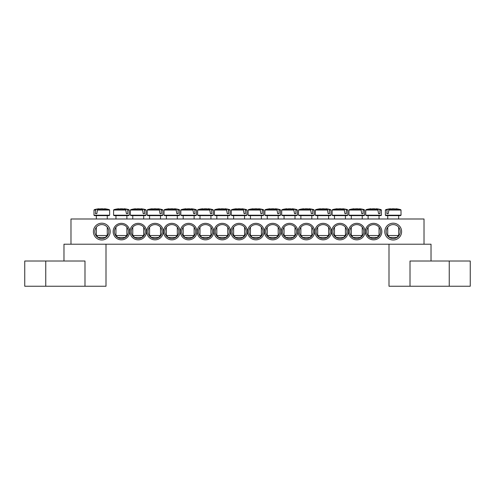 <?xml version="1.0" encoding="UTF-8"?>
<svg xmlns="http://www.w3.org/2000/svg" width="495" height="495" viewBox="0 0 495 495"><rect width="100%" height="100%" fill="white"/><g stroke="black" fill="none" stroke-linecap="round" stroke-linejoin="round"><path stroke-width="0.74" d="M366.578 231.598A7.004 7.004 0 0 1 377.085 225.534A7.004 7.004 0 0 1 377.085 237.668A7.004 7.004 0 0 1 366.578 231.598M365.322 231.598A8.267 8.267 0 0 0 377.716 238.757A8.267 8.267 0 0 0 377.716 224.439A8.267 8.267 0 0 0 365.322 231.598M424.017 218.994L70.983 218.994L70.983 244.208L424.017 244.208L424.017 218.994M348.511 231.598A8.267 8.267 0 0 0 360.904 238.757A8.267 8.267 0 0 0 360.904 224.439A8.267 8.267 0 0 0 348.511 231.598M314.888 231.598A8.267 8.267 0 0 0 327.282 238.757A8.267 8.267 0 0 0 327.282 224.439A8.267 8.267 0 0 0 314.888 231.598M281.265 231.598A8.267 8.267 0 0 0 293.659 238.757A8.267 8.267 0 0 0 293.659 224.439A8.267 8.267 0 0 0 281.265 231.598M247.642 231.598A8.267 8.267 0 0 0 260.036 238.757A8.267 8.267 0 0 0 260.036 224.439A8.267 8.267 0 0 0 247.642 231.598M146.489 231.598A8.267 8.267 0 0 0 134.096 224.439A8.267 8.267 0 0 0 134.096 238.757A8.267 8.267 0 0 0 146.489 231.598M180.112 231.598A8.267 8.267 0 0 0 167.718 224.439A8.267 8.267 0 0 0 167.718 238.757A8.267 8.267 0 0 0 180.112 231.598M213.735 231.598A8.267 8.267 0 0 0 201.341 224.439A8.267 8.267 0 0 0 201.341 238.757A8.267 8.267 0 0 0 213.735 231.598M247.358 231.598A8.267 8.267 0 0 0 234.964 224.439A8.267 8.267 0 0 0 234.964 238.757A8.267 8.267 0 0 0 247.358 231.598M110.206 231.598A8.403 8.403 0 0 0 97.602 224.322A8.403 8.403 0 0 0 97.602 238.881A8.403 8.403 0 0 0 110.206 231.598M401.606 231.598A8.403 8.403 0 0 0 388.996 224.322A8.403 8.403 0 0 0 388.996 238.881A8.403 8.403 0 0 0 401.606 231.598M230.546 231.598A8.267 8.267 0 0 0 218.153 224.439A8.267 8.267 0 0 0 218.153 238.757A8.267 8.267 0 0 0 230.546 231.598M196.923 231.598A8.267 8.267 0 0 0 184.53 224.439A8.267 8.267 0 0 0 184.53 238.757A8.267 8.267 0 0 0 196.923 231.598M163.301 231.598A8.267 8.267 0 0 0 150.907 224.439A8.267 8.267 0 0 0 150.907 238.757A8.267 8.267 0 0 0 163.301 231.598M129.678 231.598A8.267 8.267 0 0 0 117.284 224.439A8.267 8.267 0 0 0 117.284 238.757A8.267 8.267 0 0 0 129.678 231.598M264.454 231.598A8.267 8.267 0 0 0 276.847 238.757A8.267 8.267 0 0 0 276.847 224.439A8.267 8.267 0 0 0 264.454 231.598M298.077 231.598A8.267 8.267 0 0 0 310.47 238.757A8.267 8.267 0 0 0 310.47 224.439A8.267 8.267 0 0 0 298.077 231.598M331.7 231.598A8.267 8.267 0 0 0 344.093 238.757A8.267 8.267 0 0 0 344.093 224.439A8.267 8.267 0 0 0 331.7 231.598M349.767 231.598A7.004 7.004 0 0 1 360.273 225.534A7.004 7.004 0 0 1 360.273 237.668A7.004 7.004 0 0 1 349.767 231.598M332.956 231.598A7.004 7.004 0 0 1 343.462 225.534A7.004 7.004 0 0 1 343.462 237.668A7.004 7.004 0 0 1 332.956 231.598M316.144 231.598A7.004 7.004 0 0 1 326.65 225.534A7.004 7.004 0 0 1 326.65 237.668A7.004 7.004 0 0 1 316.144 231.598M299.333 231.598A7.004 7.004 0 0 1 309.839 225.534A7.004 7.004 0 0 1 309.839 237.668A7.004 7.004 0 0 1 299.333 231.598M282.521 231.598A7.004 7.004 0 0 1 293.028 225.534A7.004 7.004 0 0 1 293.028 237.668A7.004 7.004 0 0 1 282.521 231.598M265.71 231.598A7.004 7.004 0 0 1 276.222 225.534A7.004 7.004 0 0 1 276.222 237.668A7.004 7.004 0 0 1 265.71 231.598M248.898 231.598A7.004 7.004 0 0 1 259.411 225.534A7.004 7.004 0 0 1 259.411 237.668A7.004 7.004 0 0 1 248.898 231.598M128.422 231.598A7.004 7.004 0 0 1 117.915 237.668A7.004 7.004 0 0 1 117.915 225.534A7.004 7.004 0 0 1 128.422 231.598M145.233 231.598A7.004 7.004 0 0 1 134.727 237.668A7.004 7.004 0 0 1 134.727 225.534A7.004 7.004 0 0 1 145.233 231.598M162.044 231.598A7.004 7.004 0 0 1 151.538 237.668A7.004 7.004 0 0 1 151.538 225.534A7.004 7.004 0 0 1 162.044 231.598M178.856 231.598A7.004 7.004 0 0 1 168.35 237.668A7.004 7.004 0 0 1 168.35 225.534A7.004 7.004 0 0 1 178.856 231.598M195.667 231.598A7.004 7.004 0 0 1 185.161 237.668A7.004 7.004 0 0 1 185.161 225.534A7.004 7.004 0 0 1 195.667 231.598M212.479 231.598A7.004 7.004 0 0 1 201.972 237.668A7.004 7.004 0 0 1 201.972 225.534A7.004 7.004 0 0 1 212.479 231.598M229.29 231.598A7.004 7.004 0 0 1 218.778 237.668A7.004 7.004 0 0 1 218.778 225.534A7.004 7.004 0 0 1 229.29 231.598M246.102 231.598A7.004 7.004 0 0 1 235.589 237.668A7.004 7.004 0 0 1 235.589 225.534A7.004 7.004 0 0 1 246.102 231.598M400.201 231.598A7.004 7.004 0 0 1 389.695 237.668A7.004 7.004 0 0 1 389.695 225.534A7.004 7.004 0 0 1 400.201 231.598M108.807 231.598A7.004 7.004 0 0 1 98.301 237.668A7.004 7.004 0 0 1 98.301 225.534A7.004 7.004 0 0 1 108.807 231.598M96.339 218.994L96.339 215.628L94.508 215.628L109.092 215.628L109.636 215.195L93.963 215.195L94.508 215.628M97.255 210.035L109.612 210.035L109.216 209.626L97.571 209.626L96.81 213.667L95.448 213.667L95.714 209.626L93.994 210.035L95.448 210.035M109.216 209.626A28.017 28.017 0 0 0 104.581 208.76L104.482 208.76A27.998 19.726 97.1 0 1 106.778 209.243A27.825 19.602 97.1 0 0 104.872 209.243A27.998 19.726 -97.1 0 0 102.521 208.76L101.085 208.76A27.998 19.726 97.1 0 0 97.571 209.626M95.714 209.626A27.998 19.726 -97.1 0 1 99.118 208.76L99.025 208.76A28.017 28.017 0 0 0 94.39 209.626M96.81 213.667L95.448 213.667M99.179 209.119L99.118 208.76L99.179 209.119M107.267 235.521L96.339 235.521L98.301 237.482L105.305 237.482L107.267 235.521L107.267 227.217M104.482 208.76L104.426 209.119M397.064 215.628L385.908 215.628L400.492 215.628L398.661 215.628L398.661 218.994M388.655 210.035L401.006 210.035L400.61 209.626L388.965 209.626L388.204 213.667L386.849 213.667L387.109 209.626L385.388 210.035L386.849 210.035M387.109 209.626A27.998 19.726 -97.1 0 1 390.518 208.76L390.419 208.76A28.017 28.017 0 0 0 385.784 209.626M400.61 209.626A28.017 28.017 0 0 0 395.975 208.76L395.882 208.76A27.998 19.726 97.1 0 1 398.172 209.243A27.825 19.602 97.1 0 0 396.266 209.243A27.998 19.726 -97.1 0 0 393.915 208.76L392.479 208.76A27.998 19.726 97.1 0 0 388.965 209.626M397.064 235.521L387.733 235.521L389.695 237.482L396.699 237.482L398.661 235.521L397.064 235.521M390.574 209.119L390.518 208.76L390.574 209.119M395.882 208.76L395.821 209.119M388.204 213.667L386.849 213.667M231.802 215.628L246.386 215.628L246.931 215.195L231.258 215.195L231.802 215.628M245.446 210.035L246.906 210.035L245.186 209.626L245.446 213.667L244.091 213.667L243.323 209.626L231.679 209.626L231.283 210.035L243.639 210.035M243.323 209.626A27.998 19.726 -97.1 0 0 239.815 208.76L238.373 208.76A27.998 19.726 97.1 0 0 236.022 209.243A27.825 19.602 -97.1 0 0 234.116 209.243A27.998 19.726 -97.1 0 1 236.412 208.76L236.319 208.76A28.017 28.017 0 0 0 231.679 209.626M246.51 209.626A28.017 28.017 0 0 0 241.869 208.76L241.777 208.76A27.998 19.726 97.1 0 1 245.186 209.626M244.561 235.521L233.628 235.521L235.589 237.482L242.6 237.482L244.561 235.521L244.561 227.217M241.715 209.119L241.777 208.76L241.715 209.119M236.474 209.119L236.412 208.76M245.446 213.667L244.091 213.667M214.991 215.628L229.575 215.628L230.119 215.195L214.446 215.195L214.991 215.628M228.634 210.035L230.095 210.035L228.374 209.626L228.634 213.667L227.279 213.667L226.512 209.626L214.867 209.626L214.471 210.035L226.828 210.035M226.512 209.626A27.998 19.726 -97.1 0 0 223.004 208.76L221.562 208.76A27.998 19.726 97.1 0 0 219.211 209.243A27.825 19.602 -97.1 0 0 217.305 209.243A27.998 19.726 -97.1 0 1 219.601 208.76L219.508 208.76A28.017 28.017 0 0 0 214.867 209.626M229.699 209.626A28.017 28.017 0 0 0 225.058 208.76L224.965 208.76A27.998 19.726 97.1 0 1 228.374 209.626M227.75 235.521L216.822 235.521L218.778 237.482L225.788 237.482L227.75 235.521L227.75 227.217M224.903 209.119L224.965 208.76L224.903 209.119M219.662 209.119L219.601 208.76M228.634 213.667L227.279 213.667M198.179 215.628L212.763 215.628L213.308 215.195L197.635 215.195L198.179 215.628M211.823 210.035L213.283 210.035L211.563 209.626L211.823 213.667L210.468 213.667L209.701 209.626L198.056 209.626L197.66 210.035L210.016 210.035M209.701 209.626A27.998 19.726 -97.1 0 0 206.192 208.76L204.751 208.76A27.998 19.726 97.1 0 0 202.399 209.243A27.825 19.602 -97.1 0 0 200.494 209.243A27.998 19.726 -97.1 0 1 202.789 208.76L202.696 208.76A28.017 28.017 0 0 0 198.056 209.626M212.887 209.626A28.017 28.017 0 0 0 208.246 208.76L208.154 208.76A27.998 19.726 97.1 0 1 211.563 209.626M210.938 235.521L200.011 235.521L201.972 237.482L208.977 237.482L210.938 235.521L210.938 227.217M208.092 209.119L208.154 208.76L208.092 209.119M202.851 209.119L202.789 208.76M211.823 213.667L210.468 213.667M181.368 215.628L195.952 215.628L196.496 215.195L180.824 215.195L181.368 215.628M194.127 218.994L194.127 215.628L183.2 215.628L183.2 218.994M195.011 210.035L196.472 210.035L194.752 209.626L195.011 213.667L193.656 213.667L192.889 209.626L181.244 209.626L180.848 210.035L193.205 210.035M192.889 209.626A27.998 19.726 -97.1 0 0 189.381 208.76L187.939 208.76A27.998 19.726 97.1 0 0 185.588 209.243A27.825 19.602 -97.1 0 0 183.682 209.243A27.998 19.726 -97.1 0 1 185.978 208.76L185.885 208.76A28.017 28.017 0 0 0 181.244 209.626M196.076 209.626A28.017 28.017 0 0 0 191.435 208.76L191.342 208.76A27.998 19.726 97.1 0 1 194.752 209.626M194.127 235.521L183.2 235.521L185.161 237.482L192.165 237.482L194.127 235.521L194.127 227.217M191.28 209.119L191.342 208.76L191.28 209.119M186.04 209.119L185.978 208.76M195.011 213.667L193.656 213.667M164.557 215.628L179.141 215.628L179.685 215.195L164.012 215.195L164.557 215.628M178.2 210.035L179.66 210.035L177.94 209.626L178.2 213.667L176.845 213.667L176.078 209.626L164.433 209.626L164.037 210.035L176.393 210.035M176.078 209.626A27.998 19.726 -97.1 0 0 172.569 208.76L171.128 208.76A27.998 19.726 97.1 0 0 168.776 209.243A27.825 19.602 -97.1 0 0 166.871 209.243A27.998 19.726 -97.1 0 1 169.166 208.76L169.073 208.76A28.017 28.017 0 0 0 164.433 209.626M179.264 209.626A28.017 28.017 0 0 0 174.624 208.76L174.531 208.76A27.998 19.726 97.1 0 1 177.94 209.626M177.315 235.521L166.388 235.521L168.35 237.482L175.354 237.482L177.315 235.521L177.315 227.217M174.469 209.119L174.531 208.76L174.469 209.119M169.228 209.119L169.166 208.76M178.2 213.667L176.845 213.667M147.745 215.628L162.329 215.628L162.874 215.195L147.201 215.195L147.745 215.628M160.504 218.994L160.504 215.628L149.577 215.628L149.577 218.994M161.389 210.035L162.849 210.035L161.129 209.626L161.389 213.667L160.034 213.667L159.266 209.626L147.621 209.626L147.225 210.035L159.582 210.035M159.266 209.626A27.998 19.726 -97.1 0 0 155.758 208.76L154.316 208.76A27.998 19.726 97.1 0 0 151.965 209.243A27.825 19.602 -97.1 0 0 150.059 209.243A27.998 19.726 -97.1 0 1 152.355 208.76L152.262 208.76A28.017 28.017 0 0 0 147.621 209.626M162.453 209.626A28.017 28.017 0 0 0 157.818 208.76L157.719 208.76A27.998 19.726 97.1 0 1 161.129 209.626M160.504 235.521L149.577 235.521L151.538 237.482L158.542 237.482L160.504 235.521L160.504 227.217M157.657 209.119L157.719 208.76L157.657 209.119M152.417 209.119L152.355 208.76M161.389 213.667L160.034 213.667M130.934 215.628L145.518 215.628L146.062 215.195L130.389 215.195L130.934 215.628M144.577 210.035L146.037 210.035L144.317 209.626L144.577 213.667L143.222 213.667L142.455 209.626L130.81 209.626L130.414 210.035L142.77 210.035M142.455 209.626A27.998 19.726 -97.1 0 0 138.947 208.76L137.505 208.76A27.998 19.726 97.1 0 0 135.154 209.243A27.825 19.602 -97.1 0 0 133.248 209.243A27.998 19.726 -97.1 0 1 135.543 208.76L135.451 208.76A28.017 28.017 0 0 0 130.81 209.626M145.641 209.626A28.017 28.017 0 0 0 141.007 208.76L140.908 208.76A27.998 19.726 97.1 0 1 144.317 209.626M143.692 235.521L132.765 235.521L134.727 237.482L141.731 237.482L143.692 235.521L143.692 227.217M140.846 209.119L140.908 208.76L140.846 209.119M135.605 209.119L135.543 208.76M144.577 213.667L143.222 213.667M129.226 210.035L127.506 209.626L127.766 210.035L129.226 210.035L129.251 215.195L113.578 215.195L114.122 215.628L128.706 215.628L126.881 215.628L126.881 218.994M127.766 210.035L127.766 213.667L126.411 213.667L125.643 209.626L113.999 209.626L113.603 210.035L125.959 210.035M125.643 209.626A27.998 19.726 -97.1 0 0 122.135 208.76L120.693 208.76A27.998 19.726 97.1 0 0 118.342 209.243A27.825 19.602 -97.1 0 0 116.436 209.243A27.998 19.726 -97.1 0 1 118.732 208.76L118.639 208.76A28.017 28.017 0 0 0 113.999 209.626M128.83 209.626A28.017 28.017 0 0 0 124.196 208.76L124.097 208.76A27.998 19.726 97.1 0 1 127.506 209.626M126.881 235.521L115.954 235.521L117.915 237.482L124.919 237.482L126.881 235.521L126.881 227.217M124.035 209.119L124.097 208.76L124.035 209.119M118.794 209.119L118.732 208.76M127.766 213.667L126.411 213.667M263.717 210.035L261.991 209.626L262.257 210.035L263.717 210.035L263.742 215.195L248.069 215.195L248.614 215.628L263.198 215.628L261.372 215.628L261.372 218.994M262.257 210.035L262.257 213.667L260.902 213.667L260.135 209.626L248.49 209.626L248.094 210.035L260.45 210.035M260.135 209.626A27.998 19.726 -97.1 0 0 256.627 208.76L255.185 208.76A27.998 19.726 97.1 0 0 252.834 209.243A27.825 19.602 -97.1 0 0 250.928 209.243A27.998 19.726 -97.1 0 1 253.223 208.76L253.131 208.76A28.017 28.017 0 0 0 248.49 209.626M263.321 209.626A28.017 28.017 0 0 0 258.681 208.76L258.588 208.76A27.998 19.726 97.1 0 1 261.991 209.626M261.372 235.521L250.439 235.521L252.401 237.482L259.411 237.482L261.372 235.521L261.372 227.217M258.526 209.119L258.588 208.76L258.526 209.119M253.285 209.119L253.223 208.76M262.257 213.667L260.902 213.667M280.529 210.035L278.803 209.626L279.069 210.035L280.529 210.035L280.554 215.195L264.881 215.195L265.425 215.628L280.009 215.628L278.178 215.628L278.178 218.994M279.069 210.035L279.069 213.667L277.714 213.667L276.946 209.626L265.301 209.626L264.905 210.035L277.262 210.035M276.946 209.626A27.998 19.726 -97.1 0 0 273.438 208.76L271.996 208.76A27.998 19.726 97.1 0 0 269.645 209.243A27.825 19.602 -97.1 0 0 267.739 209.243A27.998 19.726 -97.1 0 1 270.035 208.76L269.942 208.76A28.017 28.017 0 0 0 265.301 209.626M280.133 209.626A28.017 28.017 0 0 0 275.492 208.76L275.399 208.76A27.998 19.726 97.1 0 1 278.803 209.626M278.178 235.521L267.251 235.521L269.212 237.482L276.222 237.482L278.178 235.521L278.178 227.217M275.338 209.119L275.399 208.76L275.338 209.119M270.097 209.119L270.035 208.76M279.069 213.667L277.714 213.667M297.34 210.035L295.614 209.626L295.88 210.035L297.34 210.035L297.365 215.195L281.692 215.195L282.237 215.628L296.821 215.628L284.062 215.628L284.062 218.994M295.88 210.035L295.88 213.667L294.525 213.667L293.758 209.626L282.113 209.626L281.717 210.035L294.073 210.035M293.758 209.626A27.998 19.726 -97.1 0 0 290.249 208.76L288.808 208.76A27.998 19.726 97.1 0 0 286.457 209.243A27.825 19.602 -97.1 0 0 284.551 209.243A27.998 19.726 -97.1 0 1 286.846 208.76L286.754 208.76A28.017 28.017 0 0 0 282.113 209.626M296.944 209.626A28.017 28.017 0 0 0 292.304 208.76L292.211 208.76A27.998 19.726 97.1 0 1 295.614 209.626M294.989 235.521L284.062 235.521L286.023 237.482L293.028 237.482L294.989 235.521L294.989 227.217M292.149 209.119L292.211 208.76L292.149 209.119M286.908 209.119L286.846 208.76M295.88 213.667L294.525 213.667M314.152 210.035L312.425 209.626L312.692 210.035L314.152 210.035L314.177 215.195L298.504 215.195L299.048 215.628L313.632 215.628L311.8 215.628L311.8 218.994M312.692 210.035L312.692 213.667L311.336 213.667L310.569 209.626L298.924 209.626L298.528 210.035L310.885 210.035M310.569 209.626A27.998 19.726 -97.1 0 0 307.061 208.76L305.619 208.76A27.998 19.726 97.1 0 0 303.268 209.243A27.825 19.602 -97.1 0 0 301.362 209.243A27.998 19.726 -97.1 0 1 303.658 208.76L303.565 208.76A28.017 28.017 0 0 0 298.924 209.626M313.756 209.626A28.017 28.017 0 0 0 309.115 208.76L309.022 208.76A27.998 19.726 97.1 0 1 312.425 209.626M311.8 235.521L300.873 235.521L302.835 237.482L309.839 237.482L311.8 235.521L311.8 227.217M308.96 209.119L309.022 208.76L308.96 209.119M303.72 209.119L303.658 208.76M312.692 213.667L311.336 213.667M315.86 215.628L330.443 215.628L330.988 215.195L315.315 215.195L315.86 215.628M328.612 218.994L328.612 215.628L317.685 215.628L317.685 218.994M329.503 210.035L330.963 210.035L329.237 209.626L329.503 213.667L328.148 213.667L327.381 209.626L315.736 209.626L315.34 210.035L327.696 210.035M327.381 209.626A27.998 19.726 -97.1 0 0 323.872 208.76L322.431 208.76A27.998 19.726 97.1 0 0 320.079 209.243A27.825 19.602 -97.1 0 0 318.174 209.243A27.998 19.726 -97.1 0 1 320.469 208.76L320.376 208.76A28.017 28.017 0 0 0 315.736 209.626M330.567 209.626A28.017 28.017 0 0 0 325.927 208.76L325.834 208.76A27.998 19.726 97.1 0 1 329.237 209.626M328.612 235.521L317.685 235.521L319.646 237.482L326.65 237.482L328.612 235.521L328.612 227.217M325.772 209.119L325.834 208.76L325.772 209.119M320.531 209.119L320.469 208.76M329.503 213.667L328.148 213.667M347.775 210.035L346.048 209.626L346.314 210.035L347.775 210.035L347.799 215.195L332.126 215.195L332.671 215.628L347.255 215.628L345.423 215.628L345.423 218.994M346.314 210.035L346.314 213.667L344.959 213.667L344.192 209.626L332.547 209.626L332.151 210.035L344.508 210.035M344.192 209.626A27.998 19.726 -97.1 0 0 340.684 208.76L339.242 208.76A27.998 19.726 97.1 0 0 336.891 209.243A27.825 19.602 -97.1 0 0 334.985 209.243A27.998 19.726 -97.1 0 1 337.281 208.76L337.182 208.76A28.017 28.017 0 0 0 332.547 209.626M347.379 209.626A28.017 28.017 0 0 0 342.738 208.76L342.645 208.76A27.998 19.726 97.1 0 1 346.048 209.626M345.423 235.521L334.496 235.521L336.458 237.482L343.462 237.482L345.423 235.521L345.423 227.217M342.583 209.119L342.645 208.76L342.583 209.119M337.343 209.119L337.281 208.76M346.314 213.667L344.959 213.667M364.586 210.035L362.86 209.626L363.126 210.035L364.586 210.035L364.611 215.195L348.938 215.195L349.482 215.628L364.066 215.628L362.235 215.628L362.235 218.994M363.126 210.035L363.126 213.667L361.771 213.667L361.004 209.626L349.359 209.626L348.963 210.035L361.319 210.035M361.004 209.626A27.998 19.726 -97.1 0 0 357.495 208.76L356.054 208.76A27.998 19.726 97.1 0 0 353.702 209.243A27.825 19.602 -97.1 0 0 351.796 209.243A27.998 19.726 -97.1 0 1 354.092 208.76L353.993 208.76A28.017 28.017 0 0 0 349.359 209.626M364.19 209.626A28.017 28.017 0 0 0 359.549 208.76L359.457 208.76A27.998 19.726 97.1 0 1 362.86 209.626M362.235 235.521L351.308 235.521L353.269 237.482L360.273 237.482L362.235 235.521L362.235 227.217M359.395 209.119L359.457 208.76L359.395 209.119M354.154 209.119L354.092 208.76M363.126 213.667L361.771 213.667M381.397 210.035L379.671 209.626L379.937 210.035L381.397 210.035L381.422 215.195L365.749 215.195L366.294 215.628L380.878 215.628L379.046 215.628L379.046 218.994M379.937 210.035L379.937 213.667L378.582 213.667L377.815 209.626L366.17 209.626L365.774 210.035L378.131 210.035M377.815 209.626A27.998 19.726 -97.1 0 0 374.307 208.76L372.865 208.76A27.998 19.726 97.1 0 0 370.514 209.243A27.825 19.602 -97.1 0 0 368.608 209.243A27.998 19.726 -97.1 0 1 370.904 208.76L370.805 208.76A28.017 28.017 0 0 0 366.17 209.626M381.002 209.626A28.017 28.017 0 0 0 376.361 208.76L376.268 208.76A27.998 19.726 97.1 0 1 379.671 209.626M379.046 235.521L368.119 235.521L370.081 237.482L377.085 237.482L379.046 235.521L379.046 227.217M376.206 209.119L376.268 208.76L376.206 209.119M370.965 209.119L370.904 208.76M379.937 213.667L378.582 213.667M63.979 261.02L63.979 244.208L106.004 244.208L106.004 286.24L84.992 286.24L84.992 261.02L24.75 261.02L24.75 286.24L84.992 286.24M410.009 286.24L410.009 261.02L470.25 261.02L470.25 286.24L388.996 286.24L388.996 244.208L431.021 244.208L431.021 261.02M401.006 210.035L401.037 215.195L385.364 215.195L385.908 215.628M45.763 286.24L45.763 261.02M449.237 286.24L449.237 261.02M93.994 210.035L93.963 215.195M109.612 210.035L109.636 215.195M96.339 227.217L96.339 235.521M107.267 215.628L107.267 218.994M401.037 215.195L400.492 215.628M385.388 210.035L385.364 215.195M387.733 215.628L387.733 218.994M387.733 227.217L387.733 235.521M398.661 227.217L398.661 235.521M246.906 210.035L246.931 215.195M231.283 210.035L231.258 215.195M233.628 215.628L233.628 218.994M233.628 227.217L233.628 235.521M244.561 215.628L244.561 218.994M230.095 210.035L230.119 215.195M214.471 210.035L214.446 215.195M216.822 215.628L216.822 218.994M216.822 227.217L216.822 235.521M227.75 215.628L227.75 218.994M213.283 210.035L213.308 215.195M197.66 210.035L197.635 215.195M200.011 215.628L200.011 218.994M200.011 227.217L200.011 235.521M210.938 215.628L210.938 218.994M196.472 210.035L196.496 215.195M180.848 210.035L180.824 215.195M183.2 227.217L183.2 235.521M179.66 210.035L179.685 215.195M164.037 210.035L164.012 215.195M166.388 215.628L166.388 218.994M166.388 227.217L166.388 235.521M177.315 215.628L177.315 218.994M162.849 210.035L162.874 215.195M147.225 210.035L147.201 215.195M149.577 227.217L149.577 235.521M146.037 210.035L146.062 215.195M130.414 210.035L130.389 215.195M132.765 215.628L132.765 218.994M132.765 227.217L132.765 235.521M143.692 215.628L143.692 218.994M129.251 215.195L128.706 215.628M113.603 210.035L113.578 215.195M115.954 215.628L115.954 218.994M115.954 227.217L115.954 235.521M263.742 215.195L263.198 215.628M248.094 210.035L248.069 215.195M250.439 215.628L250.439 218.994M250.439 227.217L250.439 235.521M280.554 215.195L280.009 215.628M264.905 210.035L264.881 215.195M267.251 215.628L267.251 218.994M267.251 227.217L267.251 235.521M297.365 215.195L296.821 215.628M281.717 210.035L281.692 215.195M284.062 227.217L284.062 235.521M294.989 215.628L294.989 218.994M314.177 215.195L313.632 215.628M298.528 210.035L298.504 215.195M300.873 215.628L300.873 218.994M300.873 227.217L300.873 235.521M330.963 210.035L330.988 215.195M315.34 210.035L315.315 215.195M317.685 227.217L317.685 235.521M347.799 215.195L347.255 215.628M332.151 210.035L332.126 215.195M334.496 215.628L334.496 218.994M334.496 227.217L334.496 235.521M364.611 215.195L364.066 215.628M348.963 210.035L348.938 215.195M351.308 215.628L351.308 218.994M351.308 227.217L351.308 235.521M381.422 215.195L380.878 215.628M365.774 210.035L365.749 215.195M368.119 215.628L368.119 218.994M368.119 227.217L368.119 235.521"/></g></svg>
